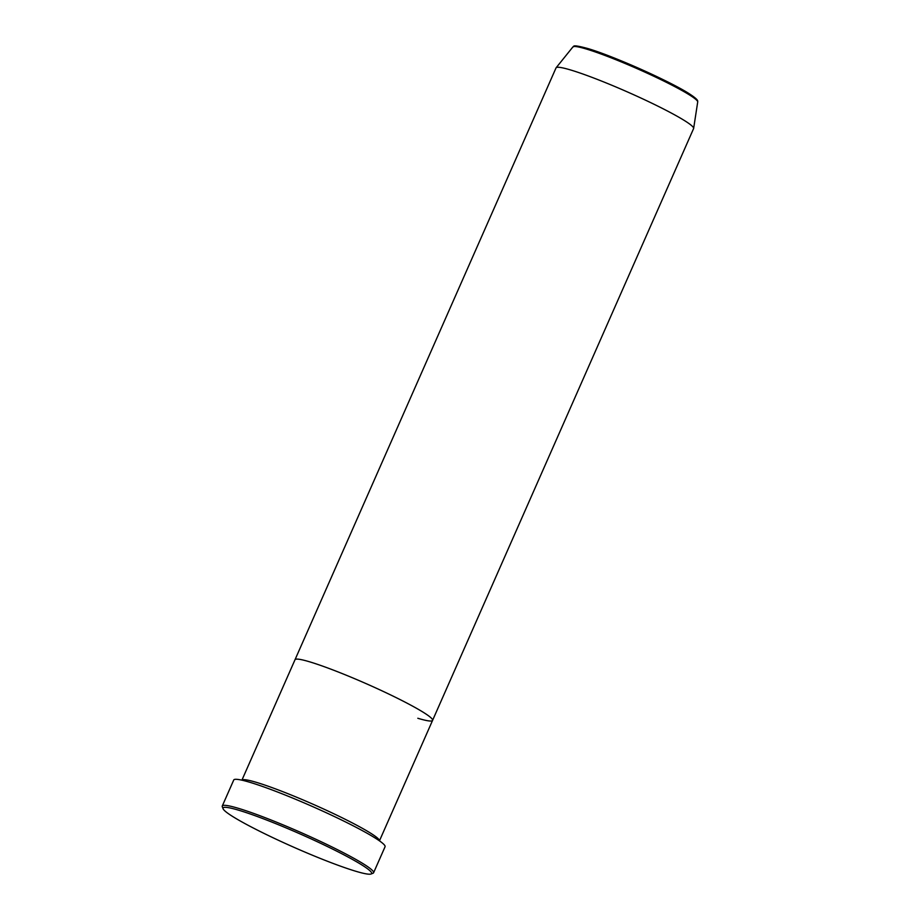 <?xml version="1.0" encoding="UTF-8"?>
<svg xmlns="http://www.w3.org/2000/svg" width="920" height="920" viewBox="0 0 920 920"><rect width="100%" height="100%" fill="white"/><g stroke="black" fill="none" stroke-linecap="round" stroke-linejoin="round"><path stroke-width="1.38" d="M355.683 871.228A81.19 7.36 -156.2 0 0 371.036 874A81.19 7.36 -156.2 0 0 326.255 845.986A81.19 7.36 -156.2 0 0 238.97 810.301A81.19 7.36 -156.2 0 0 223.077 808.749A81.19 7.36 -156.2 0 0 274.746 838.557A81.19 7.36 -156.2 0 0 355.683 871.228M223.077 808.749L222.306 806.782A82.696 7.498 23.8 0 1 222.272 806.023A82.696 7.498 23.8 0 1 238.498 808.358A82.696 7.498 23.8 0 1 324.185 843.18A82.696 7.498 23.8 0 1 373.589 872.758A82.696 7.498 23.8 0 1 373.002 873.241L371.036 874M256.588 782.414A75.175 6.808 -156.2 0 0 241.902 780.171L295.009 659.732A75.175 6.808 -156.2 0 1 309.764 661.859A75.175 6.808 -156.2 0 0 295.009 659.732L556.036 67.896A75.175 6.808 -156.2 0 1 556.128 67.758A75.175 6.808 -156.2 0 1 570.791 70.023A75.175 6.808 -156.2 0 1 647.898 101.303A75.175 6.808 -156.2 0 1 693.645 128.409A75.175 6.808 -156.2 0 1 693.599 128.57L432.572 720.394A75.175 6.808 -156.2 0 0 387.665 693.507A75.175 6.808 -156.2 0 0 309.764 661.859A75.175 6.808 -156.2 0 1 387.665 693.507A75.175 6.808 -156.2 0 1 432.572 720.394L379.454 840.845A75.175 6.808 -156.2 0 0 333.868 813.774A75.175 6.808 -156.2 0 0 256.588 782.414M373.589 872.758L385.066 846.733A82.696 7.498 -156.2 0 0 335.673 817.155A82.696 7.498 -156.2 0 0 249.975 782.333A82.696 7.498 -156.2 0 0 233.749 779.987L222.272 806.023M417.818 718.267A75.175 6.808 -156.2 0 0 432.572 720.394M587.707 48.518A66.769 6.049 23.8 0 1 656.086 76.245A66.769 6.049 23.8 0 1 696.831 100.349M572.907 46.931C574.793 47.023 569.813 43.665 587.535 48.45C612.456 55.625 670.714 81.593 689.563 93.943C699.798 100.648 697.325 101.177 697.705 101.97A68.218 6.187 -156.2 0 0 656.19 77.372A68.218 6.187 -156.2 0 0 586.212 48.99A68.218 6.187 -156.2 0 0 572.907 46.931L556.128 67.758M697.705 101.97L693.645 128.409"/></g></svg>
